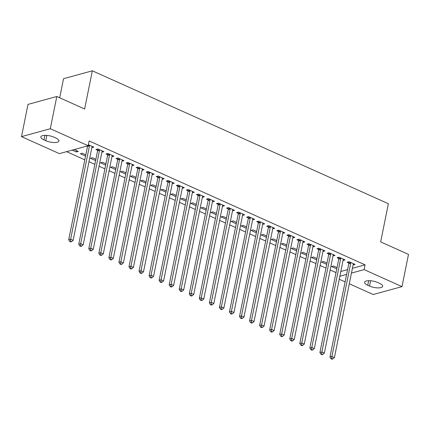 <?xml version="1.0" encoding="UTF-8"?>
<svg xmlns="http://www.w3.org/2000/svg" width="430" height="430" viewBox="0 0 430 430"><rect width="100%" height="100%" fill="white"/><g stroke="black" fill="none" stroke-linecap="round" stroke-linejoin="round"><path stroke-width="0.64" d="M66.585 151.656L84.801 159.831M88.999 161.718L94.847 164.346M99.045 166.227L104.898 168.856M109.096 170.742L114.944 173.365M119.142 175.252L124.996 177.88M129.194 179.761L135.042 182.39M139.239 184.276L145.093 186.9M149.291 188.786L155.139 191.415M159.337 193.296L165.19 195.924M169.388 197.805L175.236 200.434M179.434 202.32L185.287 204.943M189.485 206.83L195.333 209.458M199.531 211.34L205.384 213.968M209.582 215.855L215.43 218.478M219.628 220.364L225.481 222.993M229.679 224.874L235.527 227.502M239.725 229.389L245.578 232.012M249.776 233.899L255.63 236.527M259.827 238.408L265.675 241.036M269.873 242.918L275.727 245.546M279.925 247.433L285.773 250.056M289.971 251.942L295.824 254.571M300.022 256.452L305.87 259.08M310.068 260.967L315.921 263.59M320.119 265.477L325.967 268.105M330.165 269.986L336.018 272.615M59.383 153.628L21.5 136.622L50.299 128.726L88.182 145.732L59.383 153.628M50.299 128.726L56.798 96.503L27.998 104.399L21.5 136.622M59.684 97.798L63.532 78.701L92.332 70.805L388.365 203.707L380.663 241.897L408.5 254.393L402.002 286.622L373.202 294.518L349.3 283.784M345.102 281.897L339.254 279.274M85.554 156.09L80.356 153.757L82.302 153.225L85.812 154.8M102.275 150.935L101.953 152.198L103.899 151.666L97.873 148.957L95.928 149.489L97.551 150.221M105.651 165.115L100.459 162.782L102.404 162.25L105.914 163.825M122.373 159.955L122.05 161.218L123.996 160.686L117.97 157.982L116.025 158.514L117.648 159.245M125.748 174.134L120.556 171.806L122.502 171.269L126.011 172.844M142.47 168.979L142.147 170.242L144.093 169.71L138.068 167.001L136.122 167.533L137.745 168.264M145.845 183.158L140.653 180.826L142.599 180.294L146.109 181.869M162.567 178.004L162.244 179.267L164.19 178.729L158.165 176.026L156.219 176.558L157.842 177.289M165.942 192.183L160.75 189.85L162.696 189.313L166.206 190.893M182.664 187.023L182.347 188.286L184.293 187.754L178.262 185.045L176.316 185.583L177.939 186.314M186.04 201.202L180.847 198.87L182.793 198.338L186.303 199.912M202.761 196.048L202.444 197.311L204.39 196.779L198.359 194.07L196.413 194.602L198.036 195.333M206.137 210.227L200.944 207.894L202.89 207.362L206.4 208.937M222.858 205.067L222.541 206.33L224.487 205.798L218.456 203.094L216.51 203.626L218.139 204.357M226.234 219.246L221.041 216.919L222.987 216.381L226.497 217.956M242.955 214.092L242.638 215.355L244.584 214.823L238.553 212.114L236.607 212.646L238.236 213.377M246.331 228.271L241.139 225.938L243.084 225.406L246.594 226.981M262.961 223.261L262.735 224.379L264.681 223.842L258.65 221.138L256.705 221.67L258.333 222.401M266.428 237.296L261.236 234.963L263.181 234.425L266.691 236.005M283.15 232.135L282.833 233.399L284.778 232.867L278.748 230.157L276.802 230.695L278.43 231.426M286.525 246.315L281.333 243.982L283.279 243.45L286.788 245.025M303.247 241.16L302.93 242.423L304.875 241.891L298.845 239.182L296.899 239.714L298.527 240.445M306.628 255.339L301.43 253.007L303.376 252.475L306.886 254.049M323.344 250.179L323.027 251.442L324.973 250.91L318.942 248.207L316.996 248.739L318.625 249.47M326.725 264.364L321.527 262.031L323.473 261.494L326.983 263.069M343.441 259.204L343.124 260.467L345.07 259.935L339.039 257.226L337.093 257.763L338.722 258.489M340.823 271.491L347.574 269.637M352.423 268.309L365.081 264.837L89.144 140.959L88.182 145.732L89.451 145.179M353.492 263.714L353.17 264.977L355.115 264.445L349.09 261.741L347.144 262.273L348.768 263.004M336.771 268.874L331.573 266.541L333.519 266.009L337.029 267.584M333.395 254.694L333.073 255.957L335.018 255.425L328.993 252.716L327.047 253.249L328.671 253.979M316.673 259.849L311.476 257.516L313.422 256.984L316.931 258.559M313.298 245.67L312.975 246.933L314.921 246.401L308.896 243.692L306.95 244.229L308.573 244.955M296.576 250.83L291.379 248.497L293.325 247.959L296.834 249.54M293.201 236.645L292.878 237.914L294.824 237.376L288.799 234.673L286.853 235.205L288.476 235.936M276.479 241.805L271.282 239.472L273.227 238.94L276.737 240.515M273.104 227.626L272.781 228.889L274.727 228.357L268.702 225.648L266.75 226.18L268.379 226.911M256.382 232.78L251.184 230.448L253.13 229.916L256.64 231.49M253.007 218.601L252.684 219.864L254.63 219.332L248.599 216.629L246.653 217.161L248.282 217.892M236.285 223.761L231.087 221.428L233.033 220.896L236.543 222.471M232.909 209.582L232.587 210.845L234.533 210.308L228.502 207.604L226.556 208.136L228.185 208.867M216.188 214.737L210.99 212.404L212.936 211.872L216.446 213.447M212.807 200.557L212.49 201.821L214.436 201.288L208.405 198.579L206.459 199.117L208.088 199.843M196.091 205.717L190.893 203.385L192.839 202.847L196.349 204.427M192.71 191.533L192.393 192.801L194.338 192.264L188.308 189.56L186.362 190.092L187.991 190.823M175.994 196.693L170.796 194.36L172.742 193.828L176.252 195.403M172.613 182.513L172.296 183.777L174.241 183.244L168.211 180.535L166.265 181.068L167.893 181.799M155.897 187.668L150.699 185.335L152.645 184.803L156.154 186.378M152.516 173.489L152.198 174.752L154.144 174.22L148.113 171.511L146.168 172.048L147.796 172.779M135.799 178.649L130.602 176.316L132.547 175.784L136.057 177.359M132.418 164.47L132.101 165.733L134.047 165.195L128.016 162.492L126.071 163.024L127.699 163.755M115.702 169.624L110.505 167.291L112.45 166.759L115.96 168.334M112.321 155.445L112.004 156.708L113.95 156.176L107.919 153.467L105.973 154.004L107.602 154.73M95.605 160.605L90.407 158.272L92.353 157.735L95.863 159.31M92.224 146.42L91.907 147.689L93.853 147.151L88.392 144.7M76.599 150.667L76.341 151.957L78.287 151.419L74.17 149.575M76.341 151.957L72.224 150.108M43.984 139.906A8.277 2.8 11.4 0 1 40.845 136.901A8.277 2.8 11.4 0 1 45.634 135.348A8.277 2.8 11.4 0 1 53.944 137.17L55.755 137.987A8.277 2.8 11.4 0 1 58.889 140.986A8.277 2.8 11.4 0 1 54.105 142.54A8.277 2.8 11.4 0 1 45.79 140.718L43.984 139.906L44.897 135.348M365.081 264.837L364.119 269.61L402.002 286.622M56.798 96.503L84.629 109L92.332 70.805M379.523 283.338A8.277 2.8 11.4 0 1 382.657 286.337A8.277 2.8 11.4 0 1 377.868 287.89A8.277 2.8 11.4 0 1 369.558 286.068L367.752 285.257A8.277 2.8 11.4 0 1 364.613 282.252A8.277 2.8 11.4 0 1 369.402 280.699A8.277 2.8 11.4 0 1 377.712 282.526L379.523 283.338M339.861 276.264L346.612 274.41M351.46 273.082L364.119 269.61M350.724 263.149L348.778 263.681L329.955 357.013L331.901 356.481L350.724 263.149A1.295 1.01 74.7 0 0 350.74 262.671L350.713 262.467M331.761 358.529L330.982 358.744L331.987 359.195L332.766 358.98L331.761 358.529L331.901 356.481L334.416 357.61L353.234 264.278A1.295 1.01 74.7 0 1 353.395 263.864M348.778 263.681A1.295 1.01 74.7 0 0 348.794 263.203L348.633 261.865M329.955 357.013L330.982 358.744M332.766 358.98L334.416 357.61M340.673 258.64L338.727 259.172L319.909 352.503L321.855 351.971L340.673 258.64A1.295 1.01 74.7 0 0 340.689 258.161L340.667 257.957M321.71 354.019L320.93 354.234L321.936 354.685L322.715 354.471L321.71 354.019L321.855 351.971L324.365 353.094L343.183 259.763A1.295 1.01 74.7 0 1 343.35 259.354M338.727 259.172A1.295 1.01 74.7 0 0 338.743 258.693L338.587 257.35M319.909 352.503L320.93 354.234M322.715 354.471L324.365 353.094M330.627 254.125L328.676 254.662L309.858 347.994L311.804 347.456L330.627 254.125A1.295 1.01 74.7 0 0 330.643 253.646L330.616 253.447M311.664 349.509L310.885 349.719L311.89 350.171L312.669 349.961L311.664 349.509L311.804 347.456L314.319 348.585L333.137 255.253A1.295 1.01 74.7 0 1 333.298 254.839M328.676 254.662A1.295 1.01 74.7 0 0 328.697 254.184L328.536 252.84M309.858 347.994L310.885 349.719M312.669 349.961L314.319 348.585M320.576 249.615L318.63 250.147L299.812 343.479L301.758 342.946L320.576 249.615A1.295 1.01 74.7 0 0 320.592 249.137L320.57 248.932M301.613 344.994L300.833 345.209L301.838 345.661L302.618 345.446L301.613 344.994L301.758 342.946L304.268 344.075L323.086 250.744A1.295 1.01 74.7 0 1 323.252 250.33M318.63 250.147A1.295 1.01 74.7 0 0 318.646 249.669L318.485 248.33M299.812 343.479L300.833 345.209M302.618 345.446L304.268 344.075M310.524 245.105L308.579 245.637L289.761 338.969L291.707 338.437L310.524 245.105A1.295 1.01 74.7 0 0 310.546 244.627L310.519 244.423M291.567 340.485L290.787 340.7L291.793 341.151L292.572 340.936L291.567 340.485L291.707 338.437L294.222 339.566L313.04 246.234A1.295 1.01 74.7 0 1 313.201 245.82M308.579 245.637A1.295 1.01 74.7 0 0 308.6 245.159L308.439 243.821M289.761 338.969L290.787 340.7M292.572 340.936L294.222 339.566M300.479 240.59L298.533 241.128L279.715 334.459L281.661 333.922L300.479 240.59A1.295 1.01 74.7 0 0 300.495 240.112L300.473 239.913M281.516 335.975L280.736 336.19L281.741 336.636L282.521 336.427L281.516 335.975L281.661 333.922L284.171 335.051L302.989 241.719A1.295 1.01 74.7 0 1 303.155 241.305M298.533 241.128A1.295 1.01 74.7 0 0 298.549 240.65L298.388 239.306M279.715 334.459L280.736 336.19M282.521 336.427L284.171 335.051M290.427 236.081L288.482 236.613L269.664 329.944L271.609 329.412L290.427 236.081A1.295 1.01 74.7 0 0 290.449 235.602L290.422 235.403M271.47 331.46L270.69 331.675L271.695 332.127L272.475 331.912L271.47 331.46L271.609 329.412L274.125 330.541L292.943 237.209A1.295 1.01 74.7 0 1 293.104 236.796M288.482 236.613A1.295 1.01 74.7 0 0 288.503 236.134L288.342 234.796M269.664 329.944L270.69 331.675M272.475 331.912L274.125 330.541M280.381 231.571L278.436 232.103L259.618 325.435L261.564 324.903L280.381 231.571A1.295 1.01 74.7 0 0 280.398 231.093L280.376 230.888M261.418 326.95L260.639 327.165L261.644 327.617L262.424 327.402L261.418 326.95L261.564 324.903L264.074 326.031L282.892 232.7A1.295 1.01 74.7 0 1 283.058 232.286M278.436 232.103A1.295 1.01 74.7 0 0 278.452 231.625L278.291 230.286M259.618 325.435L260.639 327.165M262.424 327.402L264.074 326.031M270.33 227.056L268.385 227.594L249.567 320.925L251.512 320.393L270.33 227.056A1.295 1.01 74.7 0 0 270.352 226.583L270.325 226.379M251.373 322.441L250.593 322.656L251.598 323.107L252.378 322.892L251.373 322.441L251.512 320.393L254.028 321.516L272.846 228.185A1.295 1.01 74.7 0 1 273.007 227.771M268.385 227.594A1.295 1.01 74.7 0 0 268.406 227.115L268.245 225.772M249.567 320.925L250.593 322.656M252.378 322.892L254.028 321.516M260.284 222.547L258.339 223.079L239.521 316.41L241.466 315.878L260.284 222.547A1.295 1.01 74.7 0 0 260.3 222.068L260.279 221.869M241.321 317.931L240.542 318.141L241.547 318.592L242.326 318.383L241.321 317.931L241.466 315.878L243.977 317.007L262.794 223.675A1.295 1.01 74.7 0 1 262.956 223.261L263.052 223.116M258.339 223.079A1.295 1.01 74.7 0 0 258.355 222.6L258.193 221.262M239.521 316.41L240.542 318.141M242.326 318.383L243.977 317.007M250.233 218.037L248.287 218.569L229.47 311.9L231.415 311.368L250.233 218.037A1.295 1.01 74.7 0 0 250.255 217.558L250.228 217.354M231.275 313.416L230.496 313.631L231.501 314.083L232.281 313.868L231.275 313.416L231.415 311.368L233.931 312.497L252.749 219.166A1.295 1.01 74.7 0 1 252.91 218.752M248.287 218.569A1.295 1.01 74.7 0 0 248.309 218.091L248.148 216.752M229.47 311.9L230.496 313.631M232.281 313.868L233.931 312.497M240.187 213.527L238.242 214.059L219.424 307.391L221.369 306.859L240.187 213.527A1.295 1.01 74.7 0 0 240.203 213.049L240.182 212.845M221.224 308.907L220.445 309.122L221.45 309.573L222.229 309.358L221.224 308.907L221.369 306.859L223.879 307.982L242.697 214.651A1.295 1.01 74.7 0 1 242.859 214.242M238.242 214.059A1.295 1.01 74.7 0 0 238.258 213.581L238.096 212.237M219.424 307.391L220.445 309.122M222.229 309.358L223.879 307.982M230.136 209.012L228.19 209.55L209.372 302.881L211.318 302.344L230.136 209.012A1.295 1.01 74.7 0 0 230.157 208.534L230.131 208.335M211.178 304.397L210.399 304.607L211.404 305.058L212.178 304.848L211.178 304.397L211.318 302.344L213.828 303.473L232.651 210.141A1.295 1.01 74.7 0 1 232.813 209.727M228.19 209.55A1.295 1.01 74.7 0 0 228.206 209.071L228.05 207.728M209.372 302.881L210.399 304.607M212.178 304.848L213.828 303.473M220.09 204.503L218.144 205.035L199.326 298.366L201.272 297.834L220.09 204.503A1.295 1.01 74.7 0 0 220.106 204.024L220.085 203.82M201.127 299.882L200.348 300.097L201.353 300.548L202.132 300.333L201.127 299.882L201.272 297.834L203.782 298.963L222.6 205.631A1.295 1.01 74.7 0 1 222.761 205.218M218.144 205.035A1.295 1.01 74.7 0 0 218.16 204.556L217.999 203.218M199.326 298.366L200.348 300.097M202.132 300.333L203.782 298.963M210.039 199.993L208.093 200.525L189.275 293.857L191.221 293.325L210.039 199.993A1.295 1.01 74.7 0 0 210.055 199.515L210.033 199.31M191.076 295.372L190.302 295.587L191.307 296.039L192.081 295.824L191.076 295.372L191.221 293.325L193.731 294.453L212.554 201.116A1.295 1.01 74.7 0 1 212.716 200.708M208.093 200.525A1.295 1.01 74.7 0 0 208.109 200.047L207.953 198.708M189.275 293.857L190.302 295.587M192.081 295.824L193.731 294.453M199.993 195.478L198.047 196.016L179.229 289.347L181.175 288.81L199.993 195.478A1.295 1.01 74.7 0 0 200.009 195L199.982 194.801M181.03 290.863L180.251 291.072L181.256 291.524L182.035 291.314L181.03 290.863L181.175 288.81L183.685 289.938L202.503 196.607A1.295 1.01 74.7 0 1 202.664 196.193M198.047 196.016A1.295 1.01 74.7 0 0 198.063 195.537L197.902 194.193M179.229 289.347L180.251 291.072M182.035 291.314L183.685 289.938M189.942 190.968L187.996 191.5L169.178 284.832L171.124 284.3L189.942 190.968A1.295 1.01 74.7 0 0 189.958 190.49L189.936 190.291M170.979 286.348L170.205 286.563L171.21 287.014L171.984 286.799L170.979 286.348L171.124 284.3L173.634 285.429L192.457 192.097A1.295 1.01 74.7 0 1 192.619 191.683M187.996 191.5A1.295 1.01 74.7 0 0 188.012 191.022L187.856 189.684M169.178 284.832L170.205 286.563M171.984 286.799L173.634 285.429M179.896 186.459L177.95 186.991L159.127 280.322L161.078 279.79L179.896 186.459A1.295 1.01 74.7 0 0 179.912 185.98L179.885 185.776M160.933 281.838L160.153 282.053L161.159 282.505L161.938 282.29L160.933 281.838L161.078 279.79L163.588 280.919L182.406 187.588A1.295 1.01 74.7 0 1 182.567 187.174M177.95 186.991A1.295 1.01 74.7 0 0 177.966 186.512L177.805 185.174M159.127 280.322L160.153 282.053M161.938 282.29L163.588 280.919M169.845 181.944L167.899 182.481L149.081 275.813L151.027 275.275L169.845 181.944A1.295 1.01 74.7 0 0 169.861 181.465L169.839 181.267M150.882 277.329L150.108 277.543L151.113 277.99L151.887 277.78L150.882 277.329L151.027 275.275L153.537 276.404L172.36 183.072A1.295 1.01 74.7 0 1 172.521 182.659M167.899 182.481A1.295 1.01 74.7 0 0 167.915 182.003L167.759 180.659M149.081 275.813L150.108 277.543M151.887 277.78L153.537 276.404M159.799 177.434L157.853 177.966L139.03 271.298L140.975 270.766L159.799 177.434A1.295 1.01 74.7 0 0 159.815 176.956L159.788 176.757M140.836 272.819L140.056 273.028L141.061 273.48L141.841 273.265L140.836 272.819L140.975 270.766L143.491 271.894L162.309 178.563A1.295 1.01 74.7 0 1 162.47 178.149M157.853 177.966A1.295 1.01 74.7 0 0 157.869 177.488L157.708 176.15M139.03 271.298L140.056 273.028M141.841 273.265L143.491 271.894M149.748 172.924L147.802 173.457L128.984 266.788L130.93 266.256L149.748 172.924A1.295 1.01 74.7 0 0 149.764 172.446L149.742 172.242M130.784 268.304L130.01 268.519L131.01 268.97L131.79 268.755L130.784 268.304L130.93 266.256L133.44 267.385L152.263 174.053A1.295 1.01 74.7 0 1 152.424 173.639M147.802 173.457A1.295 1.01 74.7 0 0 147.818 172.978L147.662 171.64M128.984 266.788L130.01 268.519M131.79 268.755L133.44 267.385M139.702 168.415L137.756 168.947L118.933 262.278L120.878 261.746L139.702 168.415A1.295 1.01 74.7 0 0 139.718 167.936L139.691 167.732M120.739 263.794L119.959 264.009L120.964 264.461L121.744 264.246L120.739 263.794L120.878 261.746L123.394 262.87L142.212 169.538A1.295 1.01 74.7 0 1 142.373 169.13M137.756 168.947A1.295 1.01 74.7 0 0 137.772 168.469L137.611 167.125M118.933 262.278L119.959 264.009M121.744 264.246L123.394 262.87M129.65 163.9L127.705 164.432L108.887 257.769L110.832 257.231L129.65 163.9A1.295 1.01 74.7 0 0 129.667 163.422L129.645 163.223M110.687 259.285L109.913 259.494L110.913 259.946L111.692 259.736L110.687 259.285L110.832 257.231L113.343 258.36L132.16 165.029A1.295 1.01 74.7 0 1 132.327 164.615M127.705 164.432A1.295 1.01 74.7 0 0 127.721 163.959L127.565 162.615M108.887 257.769L109.913 259.494M111.692 259.736L113.343 258.36M119.605 159.39L117.659 159.922L98.835 253.254L100.781 252.722L119.605 159.39A1.295 1.01 74.7 0 0 119.621 158.912L119.594 158.708M100.642 254.77L99.862 254.985L100.867 255.436L101.647 255.221L100.642 254.77L100.781 252.722L103.297 253.85L122.115 160.519A1.295 1.01 74.7 0 1 122.276 160.105M117.659 159.922A1.295 1.01 74.7 0 0 117.675 159.444L117.514 158.106M98.835 253.254L99.862 254.985M101.647 255.221L103.297 253.85M109.553 154.881L107.607 155.413L88.79 248.744L90.735 248.212L109.553 154.881A1.295 1.01 74.7 0 0 109.569 154.402L109.548 154.198M90.59 250.26L89.811 250.475L90.816 250.926L91.595 250.712L90.59 250.26L90.735 248.212L93.245 249.335L112.063 156.004A1.295 1.01 74.7 0 1 112.23 155.596M107.607 155.413A1.295 1.01 74.7 0 0 107.624 154.934L107.468 153.591M88.79 248.744L89.811 250.475M91.595 250.712L93.245 249.335M99.507 150.366L97.562 150.903L78.738 244.235L80.684 243.697L99.507 150.366A1.295 1.01 74.7 0 0 99.523 149.887L99.497 149.688M80.544 245.75L79.765 245.96L80.77 246.411L81.549 246.202L80.544 245.75L80.684 243.697L83.2 244.826L102.017 151.494A1.295 1.01 74.7 0 1 102.179 151.08M97.562 150.903A1.295 1.01 74.7 0 0 97.578 150.425L97.416 149.081M78.738 244.235L79.765 245.96M81.549 246.202L83.2 244.826M89.456 145.856L87.51 146.388L68.692 239.72L70.638 239.188L89.456 145.856A1.295 1.01 74.7 0 0 89.472 145.378M70.493 241.235L69.714 241.45L70.719 241.902L71.498 241.687L70.493 241.235L70.638 239.188L73.148 240.316L91.966 146.985A1.295 1.01 74.7 0 1 92.133 146.571M87.51 146.388A1.295 1.01 74.7 0 0 87.526 145.91M68.692 239.72L69.714 241.45M71.498 241.687L73.148 240.316M369.558 286.068L370.628 280.769M367.752 285.257L368.666 280.699M45.79 140.718L46.859 135.412M350.74 262.671L348.794 263.203M340.689 258.161L338.743 258.693M330.643 253.646L328.697 254.184M320.592 249.137L318.646 249.669M310.546 244.627L308.6 245.159M300.495 240.112L298.549 240.65M290.449 235.602L288.503 236.134M280.398 231.093L278.452 231.625M270.352 226.583L268.406 227.115M260.3 222.068L258.355 222.6M250.255 217.558L248.309 218.091M240.203 213.049L238.258 213.581M230.157 208.534L228.206 209.071M220.106 204.024L218.16 204.556M210.055 199.515L208.109 200.047M200.009 195L198.063 195.537M189.958 190.49L188.012 191.022M179.912 185.98L177.966 186.512M169.861 181.465L167.915 182.003M159.815 176.956L157.869 177.488M149.764 172.446L147.818 172.978M139.718 167.936L137.772 168.469M129.667 163.422L127.721 163.959M119.621 158.912L117.675 159.444M109.569 154.402L107.624 154.934M99.523 149.887L97.578 150.425"/></g></svg>
